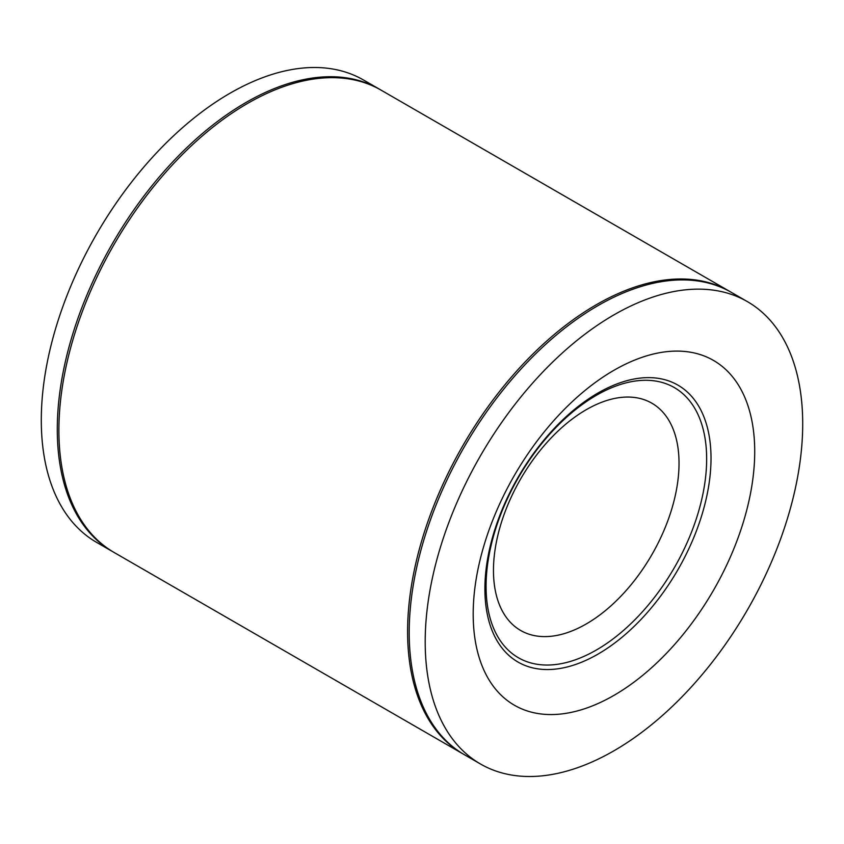 <?xml version="1.0" encoding="UTF-8"?>
<svg xmlns="http://www.w3.org/2000/svg" width="844" height="844" viewBox="0 0 844 844"><rect width="100%" height="100%" fill="white"/><g stroke="black" fill="none" stroke-linecap="round" stroke-linejoin="round"><path stroke-width="1.27" d="M613.957 750.78A266.936 154.114 120 0 0 788.338 515.547A266.936 154.114 120 0 0 747.425 301.646A266.936 154.114 120 0 0 613.957 314.865A266.936 154.114 -60 0 0 439.566 550.098A266.936 154.114 -60 0 0 480.489 763.999A266.936 154.114 -60 0 0 613.957 750.78M613.957 695.372A199.078 114.932 -60 0 1 473.189 614.094A199.078 114.932 -60 0 1 613.957 370.284A199.078 114.932 120 0 1 754.715 451.551A199.078 114.932 120 0 1 613.957 695.372M480.489 763.999L464.485 754.768A266.936 154.114 -60 0 1 423.572 540.867A266.936 154.114 -60 0 1 597.953 305.633A266.936 154.114 -60 0 1 731.431 292.414L747.425 301.646M597.953 654.142A159.896 92.312 120 0 0 711.017 458.313A159.896 92.312 120 0 0 597.953 393.04A159.896 92.312 120 0 0 484.899 588.859A159.896 92.312 120 0 0 597.953 654.142M730.63 291.95A266.936 154.114 120 0 0 729.828 291.486A266.936 154.114 120 0 0 596.36 304.705A266.936 154.114 120 0 0 421.968 539.938A266.936 154.114 120 0 0 462.892 753.84A266.936 154.114 120 0 0 463.694 754.304M596.36 650.017A155.971 90.055 120 0 0 706.65 458.988A155.971 90.055 120 0 0 596.36 395.308A155.971 90.055 120 0 0 486.07 586.337A155.971 90.055 120 0 0 596.36 650.017M586.253 623.959A131.21 75.749 120 0 0 679.03 463.261A131.21 75.749 120 0 0 586.253 409.699A131.21 75.749 -60 0 0 493.466 570.396A131.21 75.749 -60 0 0 586.253 623.959M462.892 753.84L114.172 552.514A266.936 154.114 -60 0 1 73.259 338.613A266.936 154.114 -60 0 1 247.64 103.379A266.936 154.114 -60 0 1 381.108 90.16L729.828 291.486M380.306 89.696A266.936 154.114 120 0 0 379.515 89.232A266.936 154.114 120 0 0 246.047 102.451A266.936 154.114 120 0 0 71.656 337.684A266.936 154.114 120 0 0 112.569 551.586A266.936 154.114 120 0 0 113.37 552.05M112.569 551.586L96.575 542.354A266.936 154.114 -60 0 1 55.662 328.453A266.936 154.114 -60 0 1 230.043 93.22A266.936 154.114 120 0 1 363.511 80.001L379.515 89.232"/></g></svg>
